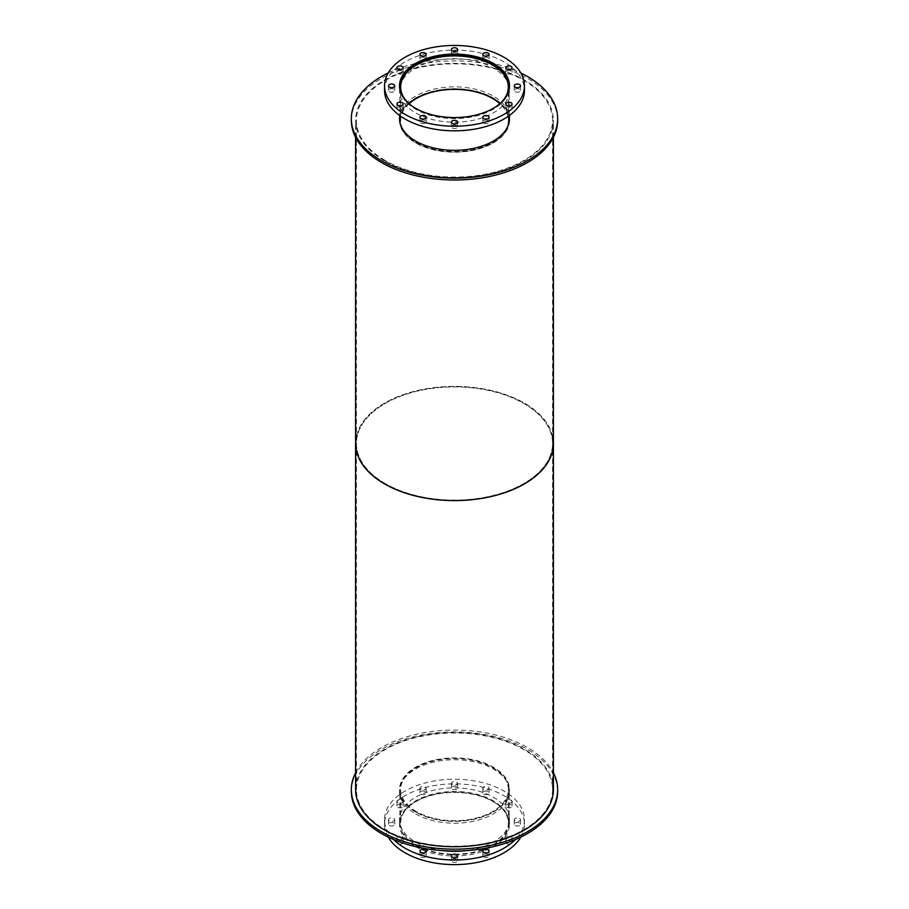 <?xml version="1.0" encoding="UTF-8"?>
<svg xmlns="http://www.w3.org/2000/svg" width="909" height="909" viewBox="0 0 909 909"><rect width="100%" height="100%" fill="white"/><g stroke="black" fill="none" stroke-linecap="round" stroke-linejoin="round"><path stroke-width="0.68" stroke-dasharray="4.54 3.41" d="M416.436 811.601A53.836 31.088 180 0 1 400.664 789.626A53.836 31.088 180 0 1 454.5 758.538A53.836 31.088 180 0 1 508.336 789.626A53.836 31.088 180 0 1 475.1 818.339A53.836 31.088 180 0 1 416.436 811.601M416.436 845.063A53.836 31.088 0 0 0 475.1 851.801A53.836 31.088 0 0 0 508.336 823.088A53.836 31.088 0 0 0 454.5 792A53.836 31.088 0 0 0 400.664 823.088A53.836 31.088 0 0 0 416.436 845.063M415.833 811.953A54.688 31.576 180 0 1 399.812 789.626A54.688 31.576 180 0 1 454.5 758.049A54.688 31.576 180 0 1 509.188 789.626A54.688 31.576 180 0 1 475.43 818.793A54.688 31.576 180 0 1 415.833 811.953M415.833 845.404A54.688 31.576 180 0 1 399.812 823.088A54.688 31.576 180 0 1 454.5 791.512A54.688 31.576 180 0 1 509.188 823.088A54.688 31.576 180 0 1 475.43 852.256A54.688 31.576 180 0 1 415.833 845.404M442.978 850.654A54.972 31.735 180 0 1 415.629 842.064A54.972 31.735 180 0 1 399.528 819.623A54.972 31.735 180 0 1 454.5 787.887A54.972 31.735 180 0 1 509.472 819.623A54.972 31.735 180 0 1 466.022 850.654M415.629 846.677A54.972 31.735 0 0 0 475.532 853.562A54.972 31.735 0 0 0 509.472 824.236A54.972 31.735 0 0 0 454.5 792.5A54.972 31.735 0 0 0 399.528 824.236A54.972 31.735 0 0 0 415.629 846.677M506.756 839.041A3.113 1.795 180 0 1 505.847 837.78A3.113 1.795 180 0 1 508.96 835.985A3.113 1.795 180 0 1 512.062 837.78A3.113 1.795 180 0 1 510.142 839.427A3.113 1.795 180 0 1 506.756 839.041M506.756 843.654A3.113 1.795 0 0 0 510.142 844.052A3.113 1.795 0 0 0 512.062 842.393A3.113 1.795 0 0 0 508.96 840.598A3.113 1.795 0 0 0 505.847 842.393A3.113 1.795 0 0 0 506.756 843.654M515.187 820.895A3.113 1.795 180 0 1 514.267 819.623A3.113 1.795 180 0 1 517.38 817.827A3.113 1.795 180 0 1 520.493 819.623A3.113 1.795 180 0 1 518.573 821.281A3.113 1.795 180 0 1 515.187 820.895M515.187 825.508A3.113 1.795 0 0 0 518.573 825.895A3.113 1.795 0 0 0 520.493 824.236A3.113 1.795 0 0 0 517.38 822.44A3.113 1.795 0 0 0 514.267 824.236A3.113 1.795 0 0 0 515.187 825.508M506.756 802.738A3.113 1.795 180 0 1 505.847 801.465A3.113 1.795 180 0 1 508.96 799.67A3.113 1.795 180 0 1 512.062 801.465A3.113 1.795 180 0 1 510.142 803.124A3.113 1.795 180 0 1 506.756 802.738M506.756 807.351A3.113 1.795 0 0 0 510.142 807.749A3.113 1.795 0 0 0 512.062 806.09A3.113 1.795 0 0 0 508.96 804.295A3.113 1.795 0 0 0 505.847 806.09A3.113 1.795 0 0 0 506.756 807.351M483.747 789.455A3.113 1.795 180 0 1 482.827 788.183A3.113 1.795 180 0 1 485.94 786.387A3.113 1.795 180 0 1 489.053 788.183A3.113 1.795 180 0 1 487.133 789.841A3.113 1.795 180 0 1 483.747 789.455M483.747 794.068A3.113 1.795 0 0 0 487.133 794.455A3.113 1.795 0 0 0 489.053 792.796A3.113 1.795 0 0 0 485.94 791A3.113 1.795 0 0 0 482.827 792.796A3.113 1.795 0 0 0 483.747 794.068M452.307 784.592A3.113 1.795 180 0 1 451.387 783.319A3.113 1.795 180 0 1 454.5 781.524A3.113 1.795 180 0 1 457.613 783.319A3.113 1.795 180 0 1 455.693 784.978A3.113 1.795 180 0 1 452.307 784.592M452.307 789.205A3.113 1.795 0 0 0 455.693 789.591A3.113 1.795 0 0 0 457.613 787.933A3.113 1.795 0 0 0 454.5 786.137A3.113 1.795 0 0 0 451.387 787.933A3.113 1.795 0 0 0 452.307 789.205M420.867 789.455A3.113 1.795 180 0 1 419.947 788.183A3.113 1.795 180 0 1 423.06 786.387A3.113 1.795 180 0 1 426.173 788.183A3.113 1.795 180 0 1 424.253 789.841A3.113 1.795 180 0 1 420.867 789.455M420.867 794.068A3.113 1.795 0 0 0 424.253 794.455A3.113 1.795 0 0 0 426.173 792.796A3.113 1.795 0 0 0 423.06 791A3.113 1.795 0 0 0 419.947 792.796A3.113 1.795 0 0 0 420.867 794.068M397.847 802.738A3.113 1.795 180 0 1 396.938 801.465A3.113 1.795 180 0 1 400.04 799.67A3.113 1.795 180 0 1 403.153 801.465A3.113 1.795 180 0 1 401.233 803.124A3.113 1.795 180 0 1 397.847 802.738M397.847 807.351A3.113 1.795 0 0 0 401.233 807.749A3.113 1.795 0 0 0 403.153 806.09A3.113 1.795 0 0 0 400.04 804.295A3.113 1.795 0 0 0 396.938 806.09A3.113 1.795 0 0 0 397.847 807.351M389.416 820.895A3.113 1.795 180 0 1 388.507 819.623A3.113 1.795 180 0 1 391.62 817.827A3.113 1.795 180 0 1 394.733 819.623A3.113 1.795 180 0 1 392.813 821.281A3.113 1.795 180 0 1 389.416 820.895M389.416 825.508A3.113 1.795 0 0 0 392.813 825.895A3.113 1.795 0 0 0 394.733 824.236A3.113 1.795 0 0 0 391.62 822.44A3.113 1.795 0 0 0 388.507 824.236A3.113 1.795 0 0 0 389.416 825.508M397.847 839.041A3.113 1.795 180 0 1 396.938 837.78A3.113 1.795 180 0 1 400.04 835.985A3.113 1.795 180 0 1 403.153 837.78A3.113 1.795 180 0 1 401.233 839.427A3.113 1.795 180 0 1 397.847 839.041M397.847 843.654A3.113 1.795 0 0 0 401.233 844.052A3.113 1.795 0 0 0 403.153 842.393A3.113 1.795 0 0 0 400.04 840.598A3.113 1.795 0 0 0 396.938 842.393A3.113 1.795 0 0 0 397.847 843.654M420.867 856.948A3.113 1.795 0 0 0 424.253 857.335A3.113 1.795 0 0 0 426.173 855.676A3.113 1.795 0 0 0 423.06 853.881A3.113 1.795 0 0 0 419.947 855.676A3.113 1.795 0 0 0 420.867 856.948M452.307 861.812A3.113 1.795 0 0 0 455.693 862.198A3.113 1.795 0 0 0 457.613 860.539A3.113 1.795 0 0 0 454.5 858.744A3.113 1.795 0 0 0 451.387 860.539A3.113 1.795 0 0 0 452.307 861.812M483.747 856.948A3.113 1.795 0 0 0 487.133 857.335A3.113 1.795 0 0 0 489.053 855.676A3.113 1.795 0 0 0 485.94 853.881A3.113 1.795 0 0 0 482.827 855.676A3.113 1.795 0 0 0 483.747 856.948M393.688 839.575A69.948 40.382 180 0 1 384.552 819.623A69.948 40.382 180 0 1 454.5 779.24A69.948 40.382 180 0 1 524.448 819.623A69.948 40.382 180 0 1 515.312 839.575M388.188 837.087A69.948 40.382 180 0 1 384.552 824.236A69.948 40.382 180 0 1 454.5 783.853A69.948 40.382 180 0 1 524.448 824.236A69.948 40.382 180 0 1 520.812 837.087M499.359 104.183A53.836 31.088 180 0 1 416.436 108.966A53.836 31.088 180 0 1 409.641 104.183M409.13 103.717A53.836 31.088 0 0 0 400.664 120.442A53.836 31.088 0 0 0 416.436 142.429A53.836 31.088 0 0 0 475.1 149.167A53.836 31.088 0 0 0 508.336 120.442A53.836 31.088 0 0 0 499.87 103.717M508.767 90.889A54.688 31.576 180 0 1 472.26 116.852A54.688 31.576 180 0 1 415.833 109.307A54.688 31.576 180 0 1 400.233 90.889M509.085 122.317A54.688 31.576 180 0 1 473.919 149.962A54.688 31.576 180 0 1 415.833 142.77A54.688 31.576 180 0 1 399.915 122.317M399.812 120.442A54.688 31.576 180 0 1 454.5 88.877A54.688 31.576 180 0 1 509.188 120.442M399.676 88.139A54.972 31.735 0 0 0 399.528 90.445A54.972 31.735 0 0 0 415.629 112.886A54.972 31.735 0 0 0 475.532 119.772A54.972 31.735 0 0 0 509.472 90.445A54.972 31.735 0 0 0 509.324 88.139M509.188 87.23A54.972 31.735 0 0 0 454.5 58.71A54.972 31.735 0 0 0 399.812 87.23M506.756 109.864A3.113 1.795 0 0 0 510.142 110.262A3.113 1.795 0 0 0 512.062 108.603A3.113 1.795 0 0 0 508.96 106.808A3.113 1.795 0 0 0 505.847 108.603A3.113 1.795 0 0 0 506.756 109.864M515.187 91.718A3.113 1.795 0 0 0 518.573 92.104A3.113 1.795 0 0 0 520.493 90.445A3.113 1.795 0 0 0 517.38 88.65A3.113 1.795 0 0 0 514.267 90.445A3.113 1.795 0 0 0 515.187 91.718M506.756 73.561A3.113 1.795 0 0 0 510.142 73.959A3.113 1.795 0 0 0 512.062 72.3A3.113 1.795 0 0 0 508.96 70.504A3.113 1.795 0 0 0 505.847 72.3A3.113 1.795 0 0 0 506.756 73.561M483.747 60.278A3.113 1.795 0 0 0 487.133 60.664A3.113 1.795 0 0 0 489.053 59.005A3.113 1.795 0 0 0 485.94 57.21A3.113 1.795 0 0 0 482.827 59.005A3.113 1.795 0 0 0 483.747 60.278M452.307 55.415A3.113 1.795 0 0 0 455.693 55.801A3.113 1.795 0 0 0 457.613 54.142A3.113 1.795 0 0 0 454.5 52.347A3.113 1.795 0 0 0 451.387 54.142A3.113 1.795 0 0 0 452.307 55.415M420.867 60.278A3.113 1.795 0 0 0 424.253 60.664A3.113 1.795 0 0 0 426.173 59.005A3.113 1.795 0 0 0 423.06 57.21A3.113 1.795 0 0 0 419.947 59.005A3.113 1.795 0 0 0 420.867 60.278M397.847 73.561A3.113 1.795 0 0 0 401.233 73.959A3.113 1.795 0 0 0 403.153 72.3A3.113 1.795 0 0 0 400.04 70.504A3.113 1.795 0 0 0 396.938 72.3A3.113 1.795 0 0 0 397.847 73.561M389.416 91.718A3.113 1.795 0 0 0 392.813 92.104A3.113 1.795 0 0 0 394.733 90.445A3.113 1.795 0 0 0 391.62 88.65A3.113 1.795 0 0 0 388.507 90.445A3.113 1.795 0 0 0 389.416 91.718M397.847 109.864A3.113 1.795 0 0 0 401.233 110.262A3.113 1.795 0 0 0 403.153 108.603A3.113 1.795 0 0 0 400.04 106.808A3.113 1.795 0 0 0 396.938 108.603A3.113 1.795 0 0 0 397.847 109.864M420.867 123.158A3.113 1.795 0 0 0 424.253 123.544A3.113 1.795 0 0 0 426.173 121.886A3.113 1.795 0 0 0 423.06 120.09A3.113 1.795 0 0 0 419.947 121.886A3.113 1.795 0 0 0 420.867 123.158M452.307 128.021A3.113 1.795 0 0 0 455.693 128.408A3.113 1.795 0 0 0 457.613 126.749A3.113 1.795 0 0 0 454.5 124.953A3.113 1.795 0 0 0 451.387 126.749A3.113 1.795 0 0 0 452.307 128.021M483.747 123.158A3.113 1.795 0 0 0 487.133 123.544A3.113 1.795 0 0 0 489.053 121.886A3.113 1.795 0 0 0 485.94 120.09A3.113 1.795 0 0 0 482.827 121.886A3.113 1.795 0 0 0 483.747 123.158M384.552 90.445A69.948 40.382 180 0 1 454.5 50.063A69.948 40.382 180 0 1 524.448 90.445M415.629 812.067A54.972 31.735 180 0 1 399.528 789.626A54.972 31.735 180 0 1 454.5 757.89A54.972 31.735 180 0 1 509.472 789.626A54.972 31.735 180 0 1 475.532 818.941A54.972 31.735 180 0 1 415.629 812.067M415.629 813.907A54.972 31.735 0 0 0 475.532 820.793A54.972 31.735 0 0 0 509.472 791.466A54.972 31.735 0 0 0 454.5 759.731A54.972 31.735 0 0 0 399.528 791.466A54.972 31.735 0 0 0 415.629 813.907M355.589 772.73A103.149 59.551 180 0 1 454.5 730.075A103.149 59.551 180 0 1 553.411 772.73M351.351 791.466A103.149 59.551 180 0 1 454.5 731.915A103.149 59.551 180 0 1 557.649 791.466M399.812 89.048L399.812 115.625A54.972 31.735 180 0 1 454.5 86.866A54.972 31.735 180 0 1 509.222 115.602L509.188 89.048M399.551 119.522A54.972 31.735 0 0 0 399.528 120.442A54.972 31.735 0 0 0 415.629 142.883A54.972 31.735 0 0 0 475.532 149.769A54.972 31.735 0 0 0 509.472 120.442A54.972 31.735 0 0 0 509.449 119.522M509.188 117.227A54.972 31.735 0 0 0 454.5 88.707A54.972 31.735 0 0 0 399.812 117.227M388.188 72.981A103.149 59.551 180 0 1 520.812 72.981M351.351 120.442A103.149 59.551 180 0 1 454.5 60.892A103.149 59.551 180 0 1 557.649 120.442M385.155 483.531A98.07 56.619 180 0 1 356.43 443.501A98.07 56.619 180 0 1 454.5 386.882A98.07 56.619 180 0 1 552.57 443.501A98.07 56.619 180 0 1 492.03 495.803A98.07 56.619 180 0 1 385.155 483.531A98.07 56.619 0 0 0 492.03 495.803A98.07 56.619 0 0 0 552.57 443.501A98.07 56.619 0 0 0 454.5 386.882A98.07 56.619 0 0 0 356.43 443.501A98.07 56.619 0 0 0 385.155 483.531M385.155 829.656A98.07 56.619 0 0 0 492.03 841.927A98.07 56.619 0 0 0 552.57 789.626A98.07 56.619 0 0 0 454.5 733.006A98.07 56.619 0 0 0 356.43 789.626A98.07 56.619 0 0 0 385.155 829.656M356.43 436.036A98.911 57.108 180 0 1 454.5 386.393A98.911 57.108 180 0 1 552.57 436.036M355.589 789.626A98.911 57.108 180 0 1 454.5 732.518A98.911 57.108 180 0 1 553.411 789.626M385.155 160.484A98.07 56.619 180 0 1 356.43 120.442A98.07 56.619 180 0 1 454.5 63.823A98.07 56.619 180 0 1 552.57 120.442A98.07 56.619 180 0 1 492.03 172.755A98.07 56.619 180 0 1 385.155 160.484M384.552 160.825A98.911 57.108 180 0 1 355.589 120.442A98.911 57.108 180 0 1 454.5 63.335A98.911 57.108 180 0 1 553.411 120.442A98.911 57.108 180 0 1 492.348 173.21A98.911 57.108 180 0 1 384.552 160.825M355.589 443.501A98.911 57.108 180 0 1 454.5 386.393A98.911 57.108 180 0 1 553.411 443.501M508.336 823.088L508.336 789.626M400.664 823.088L400.664 789.626M509.188 823.088L509.188 789.626M399.812 823.088L399.812 789.626M509.472 824.236L509.472 819.623M399.528 824.236L399.528 819.623M512.062 842.393L512.062 837.78M505.847 842.393L505.847 837.78M520.493 824.236L520.493 819.623M514.267 824.236L514.267 819.623M512.062 806.09L512.062 801.465M505.847 806.09L505.847 801.465M489.053 792.796L489.053 788.183M482.827 792.796L482.827 788.183M457.613 787.933L457.613 783.319M451.387 787.933L451.387 783.319M426.173 792.796L426.173 788.183M419.947 792.796L419.947 788.183M403.153 806.09L403.153 801.465M396.938 806.09L396.938 801.465M394.733 824.236L394.733 819.623M388.507 824.236L388.507 819.623M403.153 842.393L403.153 837.78M396.938 842.393L396.938 837.78M426.173 855.676L426.173 851.063M419.947 855.676L419.947 851.063M457.613 860.539L457.613 855.926M451.387 860.539L451.387 855.926M489.053 855.676L489.053 851.063M482.827 855.676L482.827 851.063M524.448 824.236L524.448 819.623M384.552 824.236L384.552 819.623M508.336 120.442L508.336 86.991M400.664 120.442L400.664 86.991M509.472 90.445L509.472 85.832M399.528 90.445L399.528 85.832M512.062 108.603L512.062 103.99M505.847 108.603L505.847 103.99M520.493 90.445L520.493 85.832M514.267 90.445L514.267 85.832M512.062 72.3L512.062 67.686M505.847 72.3L505.847 67.686M489.053 59.005L489.053 54.392M482.827 59.005L482.827 54.392M457.613 54.142L457.613 49.529M451.387 54.142L451.387 49.529M426.173 59.005L426.173 54.392M419.947 59.005L419.947 54.392M403.153 72.3L403.153 67.686M396.938 72.3L396.938 67.686M394.733 90.445L394.733 85.832M388.507 90.445L388.507 85.832M403.153 108.603L403.153 103.99M396.938 108.603L396.938 103.99M426.173 121.886L426.173 117.272M419.947 121.886L419.947 117.272M457.613 126.749L457.613 122.136M451.387 126.749L451.387 122.136M489.053 121.886L489.053 117.272M482.827 121.886L482.827 117.272M509.472 791.466L509.472 789.626M399.528 791.466L399.528 789.626M509.472 120.442L509.472 118.602M399.528 120.442L399.528 118.602M552.57 789.626L552.57 120.442M356.43 789.626L356.43 120.442M553.411 137.339L553.411 120.442M355.589 137.339L355.589 120.442"/><path stroke-width="1.36" d="M466.022 850.654A54.972 31.735 180 0 1 442.978 850.654M420.867 852.335A3.113 1.795 180 0 1 419.947 851.063A3.113 1.795 180 0 1 423.06 849.267A3.113 1.795 180 0 1 426.173 851.063A3.113 1.795 180 0 1 424.253 852.722A3.113 1.795 180 0 1 420.867 852.335M452.307 857.198A3.113 1.795 180 0 1 451.387 855.926A3.113 1.795 180 0 1 454.5 854.13A3.113 1.795 180 0 1 457.613 855.926A3.113 1.795 180 0 1 455.693 857.585A3.113 1.795 180 0 1 452.307 857.198M483.747 852.335A3.113 1.795 180 0 1 482.827 851.063A3.113 1.795 180 0 1 485.94 849.267A3.113 1.795 180 0 1 489.053 851.063A3.113 1.795 180 0 1 487.133 852.722A3.113 1.795 180 0 1 483.747 852.335M515.312 839.575A69.948 40.382 180 0 1 405.039 848.177A69.948 40.382 180 0 1 393.688 839.575M520.812 837.087A69.948 40.382 180 0 1 405.039 852.79A69.948 40.382 180 0 1 388.188 837.087M409.641 104.183A53.836 31.088 180 0 1 400.664 86.991A53.836 31.088 180 0 1 454.5 55.904A53.836 31.088 180 0 1 508.336 86.991A53.836 31.088 180 0 1 499.359 104.183M499.87 103.717A53.836 31.088 0 0 0 409.13 103.717M400.233 90.889A54.688 31.576 180 0 1 399.812 86.991A54.688 31.576 180 0 1 454.5 55.415A54.688 31.576 180 0 1 509.188 86.991A54.688 31.576 180 0 1 508.767 90.889M399.915 122.317A54.688 31.576 180 0 1 399.812 120.442L399.812 115.625A54.972 31.735 180 0 0 399.528 118.602A54.972 31.735 180 0 0 415.629 141.043A54.972 31.735 180 0 0 475.532 147.917A54.972 31.735 180 0 0 509.472 118.602A54.972 31.735 180 0 0 509.222 115.602L509.188 120.442A54.688 31.576 180 0 1 509.085 122.317M415.629 108.273A54.972 31.735 180 0 1 399.528 85.832A54.972 31.735 180 0 1 454.5 54.097A54.972 31.735 180 0 1 509.472 85.832A54.972 31.735 180 0 1 475.532 115.148A54.972 31.735 180 0 1 415.629 108.273M509.324 88.139A54.972 31.735 0 0 0 509.188 87.23M399.812 87.23A54.972 31.735 0 0 0 399.676 88.139M506.756 105.251A3.113 1.795 180 0 1 505.847 103.99A3.113 1.795 180 0 1 508.96 102.194A3.113 1.795 180 0 1 512.062 103.99A3.113 1.795 180 0 1 510.142 105.649A3.113 1.795 180 0 1 506.756 105.251M515.187 87.105A3.113 1.795 180 0 1 514.267 85.832A3.113 1.795 180 0 1 517.38 84.037A3.113 1.795 180 0 1 520.493 85.832A3.113 1.795 180 0 1 518.573 87.491A3.113 1.795 180 0 1 515.187 87.105M506.756 68.948A3.113 1.795 180 0 1 505.847 67.686A3.113 1.795 180 0 1 508.96 65.891A3.113 1.795 180 0 1 512.062 67.686A3.113 1.795 180 0 1 510.142 69.334A3.113 1.795 180 0 1 506.756 68.948M483.747 55.665A3.113 1.795 180 0 1 482.827 54.392A3.113 1.795 180 0 1 485.94 52.597A3.113 1.795 180 0 1 489.053 54.392A3.113 1.795 180 0 1 487.133 56.051A3.113 1.795 180 0 1 483.747 55.665M452.307 50.802A3.113 1.795 180 0 1 451.387 49.529A3.113 1.795 180 0 1 454.5 47.734A3.113 1.795 180 0 1 457.613 49.529A3.113 1.795 180 0 1 455.693 51.188A3.113 1.795 180 0 1 452.307 50.802M420.867 55.665A3.113 1.795 180 0 1 419.947 54.392A3.113 1.795 180 0 1 423.06 52.597A3.113 1.795 180 0 1 426.173 54.392A3.113 1.795 180 0 1 424.253 56.051A3.113 1.795 180 0 1 420.867 55.665M397.847 68.948A3.113 1.795 180 0 1 396.938 67.686A3.113 1.795 180 0 1 400.04 65.891A3.113 1.795 180 0 1 403.153 67.686A3.113 1.795 180 0 1 401.233 69.334A3.113 1.795 180 0 1 397.847 68.948M389.416 87.105A3.113 1.795 180 0 1 388.507 85.832A3.113 1.795 180 0 1 391.62 84.037A3.113 1.795 180 0 1 394.733 85.832A3.113 1.795 180 0 1 392.813 87.491A3.113 1.795 180 0 1 389.416 87.105M397.847 105.251A3.113 1.795 180 0 1 396.938 103.99A3.113 1.795 180 0 1 400.04 102.194A3.113 1.795 180 0 1 403.153 103.99A3.113 1.795 180 0 1 401.233 105.649A3.113 1.795 180 0 1 397.847 105.251M420.867 118.545A3.113 1.795 180 0 1 419.947 117.272A3.113 1.795 180 0 1 423.06 115.477A3.113 1.795 180 0 1 426.173 117.272A3.113 1.795 180 0 1 424.253 118.931A3.113 1.795 180 0 1 420.867 118.545M452.307 123.408A3.113 1.795 180 0 1 451.387 122.136A3.113 1.795 180 0 1 454.5 120.34A3.113 1.795 180 0 1 457.613 122.136A3.113 1.795 180 0 1 455.693 123.794A3.113 1.795 180 0 1 452.307 123.408M483.747 118.545A3.113 1.795 180 0 1 482.827 117.272A3.113 1.795 180 0 1 485.94 115.477A3.113 1.795 180 0 1 489.053 117.272A3.113 1.795 180 0 1 487.133 118.931A3.113 1.795 180 0 1 483.747 118.545M405.039 114.386A69.948 40.382 180 0 1 384.552 85.832A69.948 40.382 180 0 1 454.5 45.45A69.948 40.382 180 0 1 524.448 85.832A69.948 40.382 180 0 1 481.27 123.147A69.948 40.382 180 0 1 405.039 114.386M524.448 85.832L524.448 90.445A69.948 40.382 180 0 1 481.27 127.76A69.948 40.382 180 0 1 405.039 118.999A69.948 40.382 180 0 1 384.552 90.445L384.552 85.832M553.411 772.73A103.149 59.551 180 0 1 557.649 789.626A103.149 59.551 180 0 1 493.973 844.643A103.149 59.551 180 0 1 381.564 831.735A103.149 59.551 180 0 1 351.351 789.626A103.149 59.551 180 0 1 355.589 772.73M557.649 789.626L557.649 791.466A103.149 59.551 180 0 1 493.973 846.495A103.149 59.551 180 0 1 381.564 833.587A103.149 59.551 180 0 1 351.351 791.466L351.351 789.626M509.449 119.522A54.972 31.735 0 0 0 509.188 117.227M399.812 117.227A54.972 31.735 0 0 0 399.551 119.522M520.812 72.981A103.149 59.551 180 0 1 557.649 118.602A103.149 59.551 180 0 1 493.973 173.619A103.149 59.551 180 0 1 381.564 160.711A103.149 59.551 180 0 1 351.351 118.602A103.149 59.551 180 0 1 388.188 72.981M557.649 118.602L557.649 120.442A103.149 59.551 180 0 1 493.973 175.471A103.149 59.551 180 0 1 381.564 162.552A103.149 59.551 180 0 1 351.351 120.442L351.351 118.602M552.57 436.036A98.911 57.108 180 0 1 553.411 443.501A98.911 57.108 180 0 1 492.348 496.257A98.911 57.108 180 0 1 384.552 483.883A98.911 57.108 180 0 1 355.589 443.501A98.911 57.108 180 0 1 356.43 436.036M355.589 443.501A98.911 57.108 180 0 0 384.552 483.883A98.911 57.108 180 0 0 492.348 496.257A98.911 57.108 180 0 0 553.411 443.501L553.411 789.626A98.911 57.108 180 0 1 492.348 842.382A98.911 57.108 180 0 1 384.552 830.008A98.911 57.108 180 0 1 355.589 789.626L355.589 137.339M509.188 89.048L509.188 86.991M399.812 89.048L399.812 86.991M553.411 443.501L553.411 137.339"/></g></svg>
